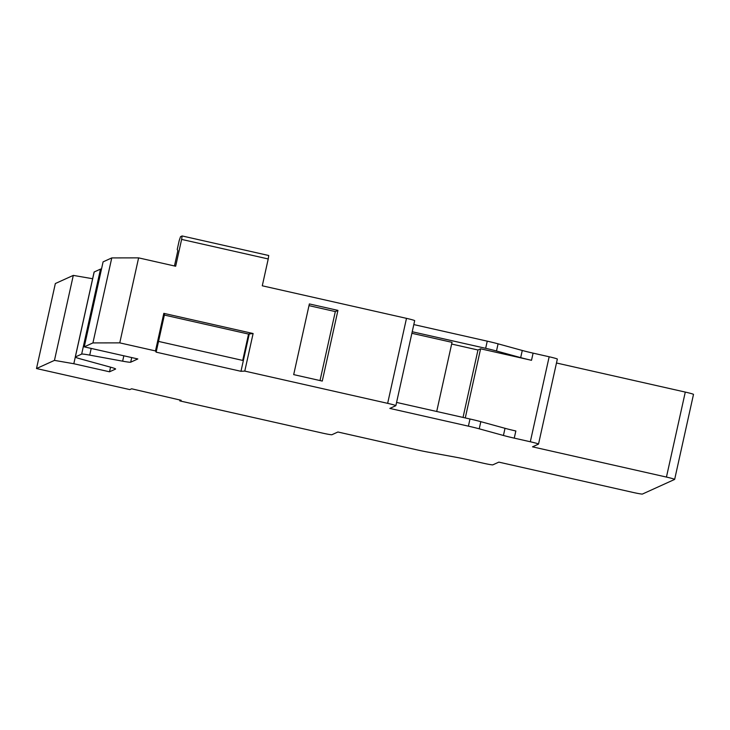 <?xml version="1.0" encoding="UTF-8"?>
<svg xmlns="http://www.w3.org/2000/svg" width="730" height="730" viewBox="0 0 730 730"><rect width="100%" height="100%" fill="white"/><g stroke="black" fill="none" stroke-linecap="round" stroke-linejoin="round"><path stroke-width="1.09" d="M129.812 389.601L36.5 368.541L54.458 360.383L73.821 363.732L109.537 371.798L115.55 369.07A18.35 0.995 -167.5 0 0 115.614 369.006A18.35 0.995 -167.5 0 0 110.02 367.026L80.875 359.023A18.35 0.995 12.5 0 1 75.272 357.034A18.35 0.995 12.5 0 1 75.336 356.979L81.669 354.096A18.35 0.995 12.5 0 1 89.726 355.118L122.64 361.177A18.35 0.995 -167.5 0 0 130.697 362.19L137.824 358.95L84.251 346.859L92.929 342.918L119.766 342.872L155.49 350.929L156.147 352.152L240.973 371.305L244.778 371.096L387.648 403.343A9.18 0.493 12.5 0 1 395.861 405.67A9.18 0.493 12.5 0 1 395.824 405.697L389.838 408.417L468.405 426.156A18.35 0.995 12.5 0 1 479.236 428.82L503.426 435.472A18.35 0.995 -167.5 0 0 514.258 438.137L530.318 441.76A9.18 0.493 12.5 0 1 538.521 444.086A9.18 0.493 12.5 0 1 538.494 444.114L532.508 446.833L666.444 477.073A9.18 0.493 12.5 0 1 674.657 479.4A9.18 0.493 12.5 0 1 674.63 479.427L642.446 494.046A9.18 0.493 12.5 0 1 632.764 492.367L498.827 462.126L492.841 464.846A9.18 0.493 12.5 0 1 483.16 463.176L467.109 459.544A18.35 0.995 -167.5 0 0 455.62 457.181L427.944 452.107A18.35 0.995 12.5 0 1 416.465 449.744L337.899 432.005L331.913 434.724A9.18 0.493 12.5 0 1 322.231 433.045L179.817 400.898L181.159 400.286L131.61 388.789L129.812 389.601M92.637 278.732L73.301 275.392L55.343 283.541L36.5 368.541M180.009 400.013L179.817 400.898M75.272 357.034L94.115 272.044A18.35 0.995 12.5 0 1 94.179 271.98L100.512 269.105A18.35 0.995 12.5 0 1 101.497 269.069M84.251 346.859L103.094 261.86L111.772 257.918L138.609 257.873L175.665 266.24L181.624 239.404L268.229 258.958L268.731 255.509L182.117 235.954L181.624 239.404M268.229 258.958L262.28 285.795L406.491 318.353A9.18 0.493 12.5 0 1 414.704 320.68A9.18 0.493 12.5 0 1 414.667 320.707L395.861 405.67M413.837 324.585L487.248 341.166A18.35 0.995 12.5 0 1 498.079 343.83L522.269 350.473A18.35 0.995 -167.5 0 0 533.101 353.137L549.161 356.769A9.18 0.493 12.5 0 1 557.364 359.096A9.18 0.493 12.5 0 1 557.337 359.123L538.521 444.086M556.497 363.002L685.288 392.083A9.18 0.493 12.5 0 1 693.5 394.401A9.18 0.493 12.5 0 1 693.473 394.437M465.275 417.934L480.605 348.803L531.513 360.301A18.35 0.995 -167.5 0 1 520.682 357.627L496.491 350.984A18.35 0.995 12.5 0 0 485.66 348.32L412.249 331.748M73.301 275.392L54.458 360.383M75.29 357.089L73.821 363.732M110.558 367.172L109.537 371.798M111.772 257.918L92.929 342.918M138.609 257.873L119.766 342.872M309.365 303.935L293.688 374.618L322.268 381.069L337.935 310.387L309.365 303.935M242.716 360.419L248.556 334.066L253.109 333.519L163.821 313.352L155.49 350.929M253.109 333.519L244.778 371.096M396.582 402.422L469.992 419.002L468.405 426.156M514.258 438.137L515.845 430.983A18.35 0.995 12.5 0 1 505.014 428.309L480.814 421.666A18.35 0.995 -167.5 0 0 469.992 419.002M411.902 333.3L452.025 342.352L436.704 411.483M463.03 417.432L477.977 349.998L451.651 344.049M477.977 349.998L480.605 348.803M320.023 380.567L335.316 311.582L308.982 305.633M335.316 311.582L337.935 310.387M249.304 333.729L240.973 371.305M163.821 313.352L164.478 314.575L158.529 341.412L243.355 360.565M158.529 341.412L156.147 352.152M248.556 334.066L164.369 315.059M182.117 235.954L180.538 236.675L179.224 240.489L177.244 249.432L177.819 250.782L174.452 265.966M549.161 356.769L530.318 441.76M533.101 353.137L531.513 360.301M487.248 341.166L485.66 348.32M498.079 343.83L496.491 350.984M522.269 350.473L520.682 357.627M94.179 271.98L75.336 356.979M100.512 269.105L81.669 354.096M91.204 348.429L89.726 355.118M123.835 355.793L122.64 361.177M131.719 357.572L130.697 362.19M406.491 318.353L387.648 403.343M480.814 421.666L479.236 428.82M505.014 428.309L503.426 435.472M685.288 392.083L666.444 477.073M693.5 394.401L674.657 479.4"/></g></svg>
